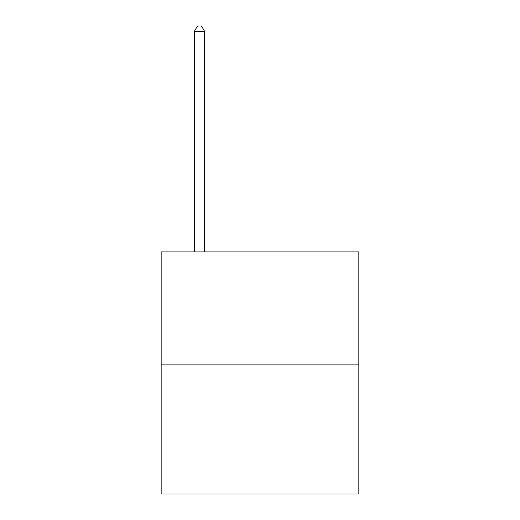 <?xml version="1.0" encoding="UTF-8"?>
<svg xmlns="http://www.w3.org/2000/svg" width="520" height="520" viewBox="0 0 520 520"><rect width="100%" height="100%" fill="white"/><g stroke="black" fill="none" stroke-linecap="round" stroke-linejoin="round"><path stroke-width="0.78" d="M358.846 364.897L358.846 251.933L161.155 251.933L161.155 494L358.846 494L358.846 364.897L161.155 364.897M204.529 251.933L204.529 31.245L194.441 31.245L194.441 251.933M194.441 31.245L197.464 26L201.5 26L204.529 31.245"/></g></svg>
